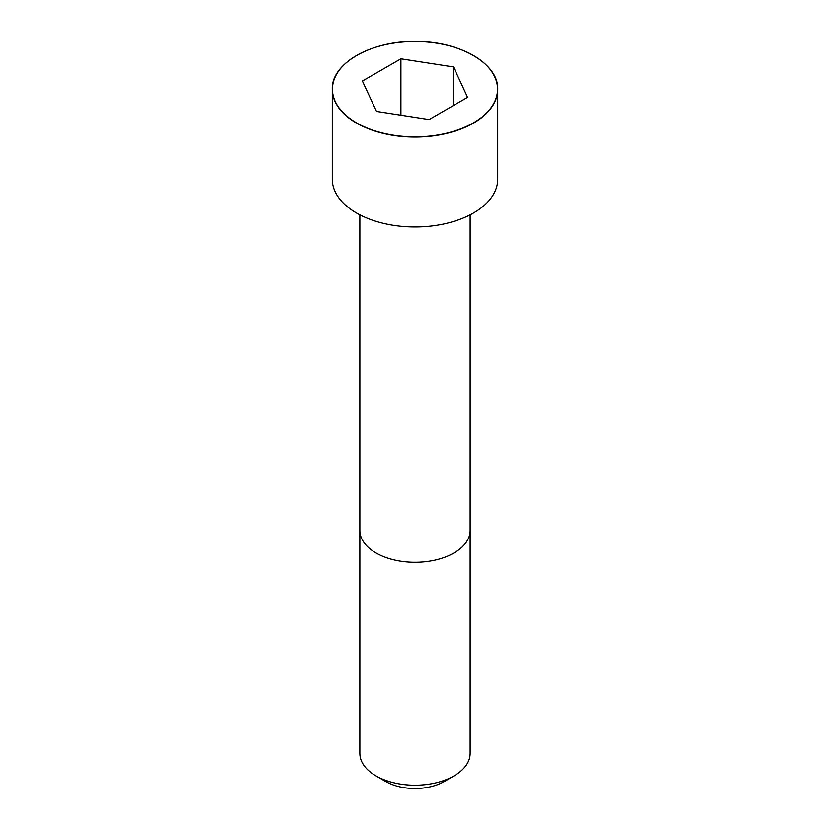 <?xml version="1.0" encoding="UTF-8"?>
<svg xmlns="http://www.w3.org/2000/svg" width="830" height="830" viewBox="0 0 830 830"><rect width="100%" height="100%" fill="white"/><g stroke="black" fill="none" stroke-linecap="round" stroke-linejoin="round"><path stroke-width="1.25" d="M356.558 55.527A82.72 47.756 0 0 0 332.28 89.329L332.28 179.259A82.72 47.756 0 0 0 383.346 223.374A82.72 47.756 0 0 0 473.494 213.03A82.72 47.756 0 0 0 497.72 179.259L497.72 89.329A82.72 47.756 0 0 0 473.442 55.527M454 775.874L454 775.874A55.143 31.841 0 0 0 470.143 753.36L470.143 530.474A55.143 31.841 0 0 1 454 552.988A55.143 31.841 0 0 1 393.897 559.887A55.143 31.841 0 0 1 359.857 530.474L359.857 753.36A55.143 31.841 0 0 0 376 775.874A55.143 31.841 0 0 0 454 775.874L444.247 781.507L454 775.874M376 775.874L385.753 781.507A41.365 23.883 0 0 0 444.247 781.507M376.498 111.428L429.089 119.562L467.591 97.338L453.502 66.971L400.911 58.837L362.409 81.06L376.498 111.428M453.502 66.971L453.502 105.472M400.911 58.837L400.911 115.204M473.494 123.099A82.72 47.756 0 0 0 497.72 89.329C498.851 64.066 460.028 41.23 416.183 41.5C371.508 40.452 331.077 63.557 332.28 89.329A82.72 47.756 0 0 0 383.346 133.443A82.72 47.756 0 0 0 473.494 123.099M473.38 122.902A82.564 47.673 0 0 0 436.373 43.15A82.564 47.673 0 0 0 335.247 101.54A82.564 47.673 0 0 0 473.38 122.902M359.857 214.856L359.857 530.474M470.143 214.856L470.143 530.474"/></g></svg>
